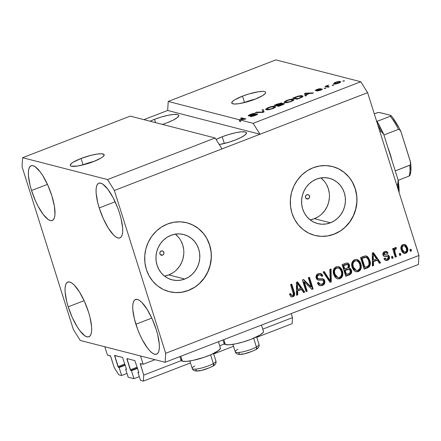 <?xml version="1.0" encoding="UTF-8"?>
<svg xmlns="http://www.w3.org/2000/svg" width="441" height="441" viewBox="0 0 441 441"><rect width="100%" height="100%" fill="white"/><g stroke="black" fill="none" stroke-linecap="round" stroke-linejoin="round"><path stroke-width="0.66" d="M107.45 355.077L104.831 346.769L140.525 355.964L143.143 364.266L140.199 363.687L143.733 375.104L143.364 381.118L140.475 380.374L137.956 372.397L138.717 372.54L138.672 371.972L134.863 360.611L126.986 358.583L126.953 359.183L130.304 369.817L137.157 367.166L130.304 369.817L130.646 370.468L131.435 370.716L133.948 378.692L139.29 376.631L133.948 378.692L128.166 377.204L125.652 369.227L126.413 369.371L126.363 368.803L122.559 357.442L114.566 355.562L117.995 366.647L124.853 364.001L117.995 366.647L118.342 367.298L119.131 367.546L121.644 375.523L118.75 374.778L114.191 367.502L110.515 356.047L107.45 355.077L104.831 346.769L140.525 355.964L143.143 364.266L155 359.691L143.143 364.266L140.266 363.538L143.733 375.104L181.229 360.622L143.733 375.104L143.364 381.118L190.451 362.932L143.364 381.118L140.475 380.374L137.956 372.397L138.711 372.105L137.956 372.397L138.683 372.568L138.672 371.972L134.863 360.611L126.942 358.583L130.756 370.545L131.435 370.716L137.537 368.362L131.435 370.716L133.948 378.692L128.166 377.204L125.652 369.227L126.402 368.941L125.652 369.227L126.374 369.404L126.363 368.803L122.559 357.442L114.632 355.413L118.453 367.375L119.131 367.546L125.227 365.192L119.131 367.546L121.644 375.523L126.986 373.461L121.644 375.523L118.75 374.778L114.191 367.502L110.735 356.537L110.283 355.804L107.45 355.077M125.106 364.806L118.453 367.375L125.106 364.806M115.592 355.65L114.643 356.014L115.592 355.65M137.41 367.976L130.756 370.545L137.41 367.976M127.901 358.82L126.953 359.183L127.901 358.82M292.157 323.65L256.767 337.321L292.157 323.65L292.521 317.641L262.759 329.135L292.521 317.641L291.247 313.595L292.521 317.641L292.157 323.65M233.51 346.301L213.709 353.947L233.51 346.301M224.282 343.997L219.701 345.766L224.282 343.997M141.225 363.775L140.277 364.139L141.225 363.775M308.171 198.891A2.222 2.073 -75.6 0 1 305.431 196.945A2.222 2.073 -75.6 0 1 306.859 194.74L308.452 194.806L309.494 196.052L309.378 197.744L308.171 198.891L306.578 198.825L305.938 198.318L308.171 198.891L305.938 198.318L305.536 197.579L305.652 195.887L306.859 194.74A2.222 2.073 -75.6 0 1 309.599 196.686A2.222 2.073 -75.6 0 1 308.171 198.891M162.542 255.135A2.222 2.073 -75.6 0 1 159.802 253.189A2.222 2.073 -75.6 0 1 161.235 250.984L162.823 251.05L163.865 252.296L163.749 253.988L162.542 255.135L160.954 255.069L160.309 254.562L162.542 255.135L160.309 254.562L159.907 253.823L160.028 252.131L161.235 250.984A2.222 2.073 -75.6 0 1 163.969 252.93A2.222 2.073 -75.6 0 1 162.542 255.135M164.487 276.088A23.39 21.841 104.4 0 0 168.782 274.919L184.779 279.043A23.39 21.841 -75.6 0 1 172.056 279.826A23.39 21.841 -75.6 0 1 155.954 258.536A23.39 21.841 -75.6 0 1 170.992 235.318L175.193 234.165L179.493 233.901L183.732 234.529L187.745 236.029L191.377 238.344L194.492 241.381L196.973 245.025L198.72 249.132L199.663 253.553L199.773 258.112L199.04 262.638L197.491 266.948L195.192 270.884L192.226 274.296L188.709 277.053L184.779 279.043L180.584 280.189L176.284 280.454L172.045 279.826L168.032 278.326L164.399 276.011L161.279 272.979L158.804 269.335L157.057 265.223L156.114 260.802L156.004 256.243L156.737 251.723L158.286 247.407L160.585 243.471L163.545 240.058L167.062 237.308L170.992 235.318A23.39 21.841 -75.6 0 1 183.721 234.529A23.39 21.841 -75.6 0 1 199.823 255.819A23.39 21.841 -75.6 0 1 184.779 279.043L168.782 274.919A23.39 21.841 104.4 0 0 183.517 256.21A23.39 21.841 104.4 0 0 175.286 234.149M310.117 219.844A23.39 21.841 104.4 0 0 314.405 218.681L330.408 222.799A23.39 21.841 -75.6 0 1 317.68 223.587A23.39 21.841 -75.6 0 1 301.578 202.292A23.39 21.841 -75.6 0 1 316.621 179.074L320.816 177.927L325.116 177.662L329.355 178.291L333.368 179.79L337.007 182.1L340.121 185.137L342.602 188.781L344.344 192.893L345.286 197.309L345.397 201.868L344.664 206.394L343.12 210.704L340.816 214.646L337.856 218.058L334.339 220.809L330.408 222.799L326.208 223.951L321.908 224.215L317.674 223.581L313.656 222.082L310.023 219.772L306.908 216.735L304.428 213.091L302.68 208.979L301.738 204.563L301.633 200.005L302.366 195.479L303.91 191.168L306.208 187.227L309.174 183.82L312.691 181.064L316.621 179.074A23.39 21.841 -75.6 0 1 329.344 178.285A23.39 21.841 -75.6 0 1 345.446 199.58A23.39 21.841 -75.6 0 1 330.408 222.799L314.405 218.681A23.39 21.841 104.4 0 0 329.146 199.966A23.39 21.841 104.4 0 0 320.91 177.91M314.714 235.373A35.545 33.196 104.4 0 0 333.991 234.16L334.113 234.193A35.545 33.196 -75.6 0 1 314.775 235.389A35.545 33.196 -75.6 0 1 290.299 203.031A35.545 33.196 -75.6 0 1 313.16 167.745L319.538 165.998L326.075 165.595L332.514 166.549L338.616 168.831L344.14 172.343L348.875 176.957L352.64 182.497L355.297 188.742L356.73 195.457L356.896 202.386L355.777 209.26L353.428 215.814L349.933 221.801L345.43 226.988L340.088 231.172L334.113 234.193L327.735 235.941L321.202 236.343L314.758 235.389L308.661 233.107L303.132 229.596L298.397 224.976L294.632 219.442L291.981 213.196L290.542 206.476L290.382 199.547L291.495 192.673L293.844 186.119L297.339 180.137L301.842 174.95L307.184 170.766L313.16 167.745A35.545 33.196 -75.6 0 1 332.497 166.544A35.545 33.196 -75.6 0 1 356.973 198.908A35.545 33.196 -75.6 0 1 334.113 234.193L333.991 234.16A35.545 33.196 104.4 0 0 356.852 198.908A35.545 33.196 104.4 0 0 332.437 166.533M169.085 291.617A35.545 33.196 104.4 0 0 188.362 290.404L188.489 290.437A35.545 33.196 -75.6 0 1 169.146 291.633A35.545 33.196 -75.6 0 1 144.676 259.275A35.545 33.196 -75.6 0 1 167.536 223.984L173.914 222.236L180.446 221.834L186.89 222.793L192.987 225.07L198.511 228.587L203.251 233.201L207.016 238.735L209.668 244.981L211.101 251.701L211.267 258.63L210.153 265.504L207.805 272.058L204.31 278.045L199.806 283.227L194.459 287.411L188.489 290.437L182.111 292.185L175.573 292.587L169.135 291.628L163.032 289.351L157.509 285.834L152.773 281.22L149.003 275.686L146.351 269.434L144.918 262.72L144.753 255.791L145.866 248.917L148.215 242.363L151.71 236.376L156.219 231.194L161.56 227.01L167.536 223.984A35.545 33.196 -75.6 0 1 186.874 222.788A35.545 33.196 -75.6 0 1 211.344 255.146A35.545 33.196 -75.6 0 1 188.489 290.437L188.362 290.404A35.545 33.196 104.4 0 0 211.222 255.146A35.545 33.196 104.4 0 0 186.813 222.771M83.057 164.796A17.772 3.528 -17.5 0 0 82.346 165.077L83.057 164.796L81.067 158.484L83.057 164.796A17.772 3.528 -17.5 0 1 94.087 161.373L83.057 164.796M93.376 161.654A17.772 3.528 162.5 0 1 70.268 165.414A17.772 3.528 162.5 0 1 81.067 158.484L90.896 155.359L96.965 154.107L101.546 153.766L103.944 154.383L104.197 155.028L102.764 156.869L101.132 157.994L93.376 161.654L86.849 163.876L77.478 166.031L71.392 166.185L70.494 165.755L70.24 165.11L71.674 163.275L73.311 162.15L81.067 158.484A17.772 3.528 162.5 0 1 104.17 154.725A17.772 3.528 162.5 0 1 93.376 161.654M244.512 102.444A17.772 3.528 -17.5 0 0 243.801 102.725L244.512 102.444L242.522 96.132L244.512 102.444A17.772 3.528 -17.5 0 1 255.543 99.021L244.512 102.444M254.832 99.302A17.772 3.528 162.5 0 1 231.723 103.062A17.772 3.528 162.5 0 1 242.522 96.132L249.049 93.911L258.42 91.75L263.001 91.408L264.506 91.601L265.399 92.031L265.653 92.676L265.256 93.514L262.588 95.636L254.832 99.302L248.305 101.518L238.934 103.679L234.353 104.021L231.949 103.403L231.696 102.759L233.129 100.917L234.766 99.793L242.522 96.132A17.772 3.528 162.5 0 1 265.625 92.373A17.772 3.528 162.5 0 1 254.832 99.302M154.526 119.313L155.579 122.653L154.526 119.313L161.378 116.981L168.17 115.261L173.87 114.406L177.607 114.555L178.55 115.007L178.814 115.68L177.31 117.615L173.319 120.057L167.448 122.642A18.66 3.704 162.5 0 1 162.409 124.412L167.448 122.642A18.66 3.704 162.5 0 0 178.787 115.366L178.787 115.366A18.66 3.704 162.5 0 0 154.526 119.313A18.66 3.704 162.5 0 0 150.034 121.225L154.526 119.313M222.22 136.743L224.342 143.474L222.22 136.743L229.072 134.411L235.863 132.691L241.563 131.837L245.301 131.986L246.243 132.432L246.508 133.11L245.003 135.045L241.006 137.487L235.141 140.067A18.66 3.704 162.5 0 1 219.254 144.538L228.289 142.399L235.141 140.067A18.66 3.704 162.5 0 0 246.475 132.796A18.66 3.704 162.5 0 0 222.22 136.743A18.66 3.704 162.5 0 0 216.079 139.466L222.22 136.743M31.537 190.523A29.327 8.721 68.9 0 1 31.124 165.783A29.327 8.721 68.9 0 1 51.845 195.754L47.766 185.066L42.76 175.606L40.148 171.803L35.197 166.764L33.047 165.728L31.234 165.744L29.823 166.814L28.863 168.897L28.4 171.907L28.445 175.739L30.049 185.226L31.537 190.523L35.616 201.212L38.047 206.195L43.235 214.48L48.185 219.513L50.335 220.55L52.148 220.533L53.559 219.464L54.519 217.38L54.982 214.37L54.381 206.046L51.845 195.754A29.327 8.721 68.9 0 1 52.253 220.494A29.327 8.721 68.9 0 1 31.537 190.523L47.452 184.377L31.537 190.523M99.225 207.954A29.327 8.721 68.9 0 1 98.817 183.213A29.327 8.721 68.9 0 1 119.533 213.185L117.653 207.783L113.023 197.513L107.836 189.228L102.885 184.195L100.741 183.158L98.922 183.175L97.511 184.244L96.551 186.323L96.088 189.338L96.138 193.164L97.737 202.656L99.225 207.954L103.31 218.642L108.315 228.102L113.48 234.893L115.878 236.944L118.023 237.98L119.836 237.964L121.253 236.894L122.207 234.81L122.67 231.801L122.626 227.969L121.027 218.482L119.533 213.185A29.327 8.721 68.9 0 1 119.946 237.925A29.327 8.721 68.9 0 1 99.225 207.954L115.14 201.807L99.225 207.954M135.894 324.24A29.327 8.721 68.9 0 1 135.481 299.5A29.327 8.721 68.9 0 1 156.202 329.471L152.117 318.782L147.112 309.323L141.947 302.532L139.549 300.481L137.405 299.445L135.591 299.461L134.174 300.53L133.221 302.614L132.758 305.624L132.802 309.455L134.4 318.942L137.774 329.642L139.973 334.928L142.404 339.912L147.592 348.197L150.144 351.179L152.542 353.23L154.686 354.266L156.505 354.25L157.917 353.18L158.876 351.102L159.339 348.087L159.289 344.261L157.691 334.769L156.202 329.471A29.327 8.721 68.9 0 1 156.61 354.211A29.327 8.721 68.9 0 1 135.894 324.24L151.809 318.093L135.894 324.24M68.201 306.815A29.327 8.721 68.9 0 1 67.793 282.069A29.327 8.721 68.9 0 1 88.509 312.041L84.429 301.352L79.424 291.892L74.259 285.101L71.861 283.05L69.711 282.014L67.897 282.031L66.486 283.1L65.527 285.184L65.064 288.193L65.114 292.025L66.712 301.517L68.201 306.815L72.28 317.503L77.285 326.963L79.898 330.767L84.854 335.799L86.998 336.836L88.812 336.819L90.229 335.75L91.182 333.672L91.645 330.656L91.601 326.831L90.003 317.338L88.509 312.041A29.327 8.721 68.9 0 1 88.922 336.781A29.327 8.721 68.9 0 1 68.201 306.815L84.115 300.668L68.201 306.815M179.889 356.604L181.058 360.319A20.617 4.09 -17.5 0 0 182.359 361.212L180.793 356.251L182.359 361.212L186.488 361.377L192.783 360.435L204.139 357.309L211.305 354.542L218.753 350.408L220.417 348.274L220.12 347.525M224.541 342.37L224.078 343.341L224.375 344.09L225.412 344.586L223.852 339.625L225.412 344.586A20.617 4.09 -17.5 0 0 248.007 340.397A20.617 4.09 -17.5 0 0 263.437 331.296L261.48 325.089M215.158 137.994L130.238 116.126L22.601 157.696L107.521 179.564L215.158 137.994L107.521 179.564L114.357 190.479L221.994 148.909L215.158 137.994L130.238 116.126L22.601 157.696L107.521 179.564L114.357 190.479L165.689 353.285L418.95 255.471L367.618 92.671L114.357 190.479L165.689 353.285L165.138 362.298L80.218 340.435L73.382 329.515L22.05 166.715L22.601 157.696L22.05 166.715L73.382 329.515L80.218 340.435L165.138 362.298L418.399 264.49L165.138 362.298L165.689 353.285L418.95 255.471L418.399 264.49L418.95 255.471L367.618 92.671L360.782 81.75L275.862 59.882L168.225 101.452L239.187 119.726L243.928 119.186L240.494 118.304L241.646 117.857L245.957 118.965L240.119 119.969L253.145 123.32L360.782 81.75L253.145 123.32L259.981 134.24L367.618 92.671L360.782 81.75L275.862 59.882L168.225 101.452L239.187 119.726L239.711 121.385L240.538 121.292L239.711 121.385L240.643 121.628L240.119 119.969L245.957 118.965L241.646 117.857L240.494 118.304L243.928 119.186L239.187 119.726L239.711 121.385L240.643 121.628L240.119 119.969L253.145 123.32L259.981 134.24L167.674 110.471L168.225 101.452L167.674 110.471L143.915 119.649L167.674 110.471L259.981 134.24L221.994 148.909L215.158 137.994M249.689 115.481L249.815 115.873L249.689 115.481C249.374 115.305 249.849 114.974 251.105 114.495L255.256 113.398C254.275 113.249 252.71 113.574 250.565 114.379L250.653 114.677L250.565 114.379C248.614 115.151 247.936 115.663 248.526 115.922L256.282 114.219C256.618 114.406 256.116 114.759 254.782 115.272L254.87 115.559L254.782 115.272L251.122 116.038L251.271 116.512L251.122 116.038L250.025 116.496C251.078 116.678 252.798 116.325 255.185 115.437C257.285 114.616 258.029 114.059 257.417 113.767L257.671 113.999L257.335 114.401L255.835 115.178L250.835 116.545L250.025 116.496L251.122 116.038L253.696 115.647L256.43 114.362L255.234 114.307L248.652 115.95L248.3 115.63L248.939 115.118L251.954 113.894L255.256 113.398L250.725 114.643L249.628 115.233L249.997 115.514L257.417 113.767L249.551 115.393L249.711 115.889M263.277 109.506L264.093 111.964L262.908 112.422L255.284 112.593L256.469 112.135L262.935 112.086L262.081 109.969L263.277 109.506L262.081 109.969L262.935 112.086L256.469 112.135L255.284 112.593L262.908 112.422L264.093 111.964L263.277 109.506M275.449 107.191L275.03 106.353C273.861 106 271.662 106.375 268.437 107.477L268.53 107.769L268.437 107.477L265.642 109.357L266.309 109.759L268.905 109.704L272.847 108.618L268.062 109.815L266.309 109.759L265.631 109.263L267.935 107.676L271.733 106.501L274.826 106.309L275.597 106.656L275.449 107.191L272.847 108.618L275.449 107.191L275.631 106.733M293.871 100.074L293.452 99.242C292.284 98.889 290.084 99.258 286.854 100.361L286.948 100.658L286.854 100.361L284.065 102.246L284.726 102.643L287.323 102.593L291.269 101.502L286.479 102.703L284.726 102.643L284.048 102.152L286.352 100.565L290.156 99.385L293.243 99.197L294.015 99.545L293.871 100.074L291.269 101.502L293.871 100.074L294.048 99.616M306.12 94.903L306.44 95.609L305.244 96.072L304.472 93.597L305.596 93.161L313.446 92.902L312.25 93.365L309.99 93.409L306.12 94.903L309.99 93.409L312.25 93.365L313.446 92.902L305.596 93.161L304.472 93.597L305.244 96.072L306.44 95.609L306.12 94.903M343.908 80.742L344.526 80.901L342.762 81.183L343.908 80.742L342.762 81.183L344.526 80.901L343.908 80.742L344.024 81.094L343.908 80.742M340.193 81.541L340.728 81.883L340.446 82.307L337.999 83.437L335.21 84.027L333.605 83.746L334.245 82.902L336.257 82.059L340.193 81.541C339.388 81.276 337.828 81.535 335.507 82.329L333.539 83.647L334.041 83.939C334.835 84.225 336.406 83.966 338.754 83.162L340.722 81.85L340.193 81.541L340.435 82.313L340.193 81.541M333.264 84.854L333.876 85.014L332.729 85.455L332.112 85.295L333.264 84.854L332.112 85.295L332.729 85.455L333.876 85.014L333.264 84.854L333.374 85.207L333.264 84.854M327.646 86.37L329.273 86.789L328.121 87.235L324.989 86.43L328.699 85.069L327.211 86.039L327.646 86.37L327.205 86.111L327.514 87.075L327.216 86.127L328.699 85.069L324.989 86.43L328.121 87.235L329.273 86.789L327.646 86.37L327.906 87.18L327.646 86.37M325.348 87.908L325.965 88.068L324.196 88.354L325.348 87.908L324.196 88.354L324.813 88.514L325.965 88.068L325.348 87.908L325.458 88.261L325.348 87.908M316.555 90.184L316.671 90.554L316.555 90.184L317.614 89.529L320.646 88.647L317.129 89.429C315.585 90.03 315.034 90.433 315.464 90.642L320.508 89.429L321.059 89.396L320.127 90.355L316.666 91.044L320.42 90.245C322.084 89.589 322.658 89.148 322.128 88.933L322.112 89.424L320.679 90.14L316.969 91.061L321.048 89.617L320.601 89.407L315.464 90.642L315.839 90.003L318.661 88.911L320.646 88.647L316.616 90.196L322.128 88.933L316.489 90.14L316.621 90.565M302.344 95.791L303.033 96.215L302.438 96.998L297.041 99.236L292.73 98.128L298.529 96.028L302.344 95.791C301.611 95.482 300.062 95.642 297.697 96.265L292.73 98.128L297.041 99.236L300.304 97.979L303.028 96.199L302.344 95.791L302.675 96.833L302.344 95.791M284.12 103.415L284.384 103.789L283.822 104.247L278.618 106.353L274.313 105.245L281.209 102.99L282.064 103.117L281.54 103.729L284.12 103.415L281.54 103.729L281.871 103.023L277.747 103.916L274.313 105.245L278.618 106.353L282.031 105.035C284.169 104.208 284.864 103.668 284.12 103.415L284.28 103.922L284.12 103.415L284.428 103.613M304.284 281.915L307.201 291.176L306.054 291.617L302.388 279.991L303.612 279.517L311.208 286.981L308.287 277.714L309.439 277.268L313.104 288.894L311.87 289.373L304.284 281.915L311.87 289.373L313.104 288.894L309.439 277.268L308.287 277.714L311.208 286.981L303.612 279.517L302.388 279.991L306.054 291.617L307.201 291.176L305.938 291.264L307.201 291.176L304.284 281.915L303.667 281.76L304.284 281.915M322.459 278.69L324.129 280.614L324.747 280.768L324.791 282.973L324.113 284.291L322.977 285.206L320.172 285.768L318.645 285.024L317.382 283.006L318.485 282.411L319.863 284.092L321.732 284.197L323.407 283.028L323.606 281.248L322.63 280.145L318.303 280.112L316.737 279.197L315.96 277.064L316.71 274.798L319.041 273.442L321.583 273.933L322.862 275.812L321.754 276.408L320.613 274.969L318.826 274.997L317.492 275.994L317.426 277.973L318.529 278.844L323.021 278.828L324.107 279.572L324.747 280.768L322.768 278.751L318.044 278.701L317.311 277.665C317.062 276.347 317.57 275.46 318.826 274.997L320.271 274.842L321.754 276.408L322.862 275.812L320.59 273.448L318.358 273.652C316.406 274.495 315.673 275.967 316.147 278.078L318.093 280.063L322.443 280.09L323.606 281.248C323.865 282.653 323.33 283.607 321.996 284.109L320.282 284.241L318.485 282.411L317.382 283.006L319.957 285.718L322.327 285.503L319.653 285.625M331.064 268.916L331.246 281.893L330.055 282.35L323.071 272.003L324.256 271.546L330.16 280.785L329.868 269.374L331.064 268.916L329.868 269.374L330.16 280.785L324.256 271.546L323.071 272.003L330.055 282.35L331.246 281.893L329.84 282.036L331.246 281.893L331.064 268.916M339.989 278.684L337.982 278.933L336.571 278.403L335 276.998L333.765 274.567L333.264 271.209L334.008 268.663L335.733 266.976L338.324 266.529L340.226 267.4L341.885 269.506L342.883 272.731L342.69 275.647L341.687 277.516L339.989 278.684L342.69 275.647L342.497 271.033L338.66 266.601L336.235 266.75C333.363 268.552 332.542 271.16 333.765 274.567L336.147 278.122L337.646 278.861L339.989 278.684M358.406 271.568L356.405 271.816L354.988 271.292L353.417 269.881L352.188 267.45L351.686 264.098L352.425 261.546L354.151 259.865L356.741 259.413L358.643 260.284L360.303 262.389L361.306 265.62L361.107 268.53L360.11 270.405L358.406 271.568L361.107 268.53L360.92 263.922L357.078 259.484L354.652 259.633C351.786 261.441 350.964 264.043 352.188 267.45L354.564 271.006L356.069 271.75L358.406 271.568M400.356 253.332L400.88 254.997L399.733 255.438L399.21 253.779L400.356 253.332L399.21 253.779L399.733 255.438L400.88 254.997L399.618 255.085L400.88 254.997L400.356 253.332M404.38 244.347L406.822 247.467L407.434 247.621L407.837 249.628L407.049 252.357L404.998 253.476L403.509 253.206L401.889 251.574L400.93 248.526L401.271 246.128L402.627 244.689L404.485 244.364L406.128 245.246L407.434 247.621L404.695 244.408L402.986 244.523C400.941 245.813 400.367 247.671 401.277 250.102L404.044 253.404L405.748 253.283L403.741 253.305M292.951 296.848L290.961 296.699L289.417 294.147L290.52 293.552L291.33 295.161L292.19 295.553L292.929 295.266L293.436 294.362L290.586 284.55L291.738 284.103L294.638 293.921L294.445 295.464L292.951 296.848C294.715 295.724 295.139 294.108 294.224 291.997L291.738 284.103L290.586 284.55L293.441 294.147L292.57 295.47L291.92 295.525L290.52 293.552L289.417 294.147L290.961 296.699L292.951 296.848M373.461 261.689L373.588 265.537L372.391 266L372.265 253.002L373.384 252.572L380.594 262.83L379.398 263.294L377.331 260.196L373.461 261.689L377.331 260.196L379.398 263.294L380.594 262.83L373.384 252.572L372.265 253.002L372.391 266L373.588 265.537L372.386 265.603L373.588 265.537L373.461 261.689L372.843 261.53L373.461 261.689M387.689 254.876L388.808 256.375L389.42 256.53L389.557 257.991L388.968 259.336L387.821 260.201L386.476 260.548L384.552 259.617L383.957 258.652L385.059 258.057L385.936 259.088L386.928 259.17L388.008 258.602L388.4 257.478L387.832 256.519L384.447 256.436L383.179 255.482L382.92 253.371L384.276 251.783L386.763 251.475L388.135 252.974L387.033 253.569L386.283 252.715L384.927 252.869L384.028 253.812L384.271 254.716L388.13 254.964L389.42 256.53L388.003 254.92L384.64 254.915L384.05 254.352L385.169 252.765L386.123 252.66L387.033 253.569L388.135 252.974L386.553 251.409L384.75 251.568C383.207 252.191 382.606 253.321 382.953 254.97L384.42 256.43L387.832 256.519L388.334 257.186L387.259 259.071L386.178 259.176L385.059 258.057L383.957 258.652L385.842 260.482L387.556 260.311L385.528 260.377M392.589 256.337L393.113 257.996L391.961 258.443L391.437 256.778L392.589 256.337L391.437 256.778L391.961 258.443L393.113 257.996L391.851 258.09L393.113 257.996L392.589 256.337M396.294 247.616L395.07 247.583L394.182 249.612L393.565 249.452L393.251 248.454L393.565 249.452L394.182 249.612L393.752 248.261L392.606 248.707L395.268 257.164L396.42 256.717L395.037 252.335L394.298 251.734L394.083 250.367L394.701 250.527L394.083 250.13L394.645 249.06L396.244 248.994L395.632 248.834L395.682 247.489L395.632 248.834L394.8 248.983L394.083 250.367L394.425 252.175L395.037 252.335L396.42 256.717L395.268 257.164L392.606 248.707L393.752 248.261L394.182 249.612L394.816 247.721L396.294 247.616L396.244 248.994L395.274 249.215L394.734 250.025L395.037 252.335L394.701 250.527L395.417 249.143L396.244 248.994L396.062 247.55M411.006 249.22L411.53 250.885L410.378 251.326L409.854 249.667L411.006 249.22L409.854 249.667L410.378 251.326L411.53 250.885L410.268 250.973L411.53 250.885L411.006 249.22M369.817 260.399L370.335 263.663L369.575 266.397L367.948 267.693L364.189 269.164L360.523 257.538L365.473 255.868L367.044 256.282L368.29 257.373L369.817 260.399L366.25 255.951L363.643 256.331L360.523 257.538L364.189 269.164L367.452 267.908L366.84 267.748L364.079 268.812L366.84 267.748L367.452 267.908C370.313 266.265 371.102 263.768 369.817 260.399L369.2 260.24L369.817 260.399M351.455 270.256L351.609 272.455L350.992 273.8L349.834 274.671L345.766 276.281L342.1 264.65L346.736 263.012L347.932 263.205L348.903 263.961L349.652 265.818L349.029 267.99L350.578 268.701L351.455 270.256L349.029 267.99L349.498 265.074L347.547 263.068L345.54 263.327L342.1 264.65L345.766 276.281L349.178 274.964L348.566 274.804L345.656 275.928L348.566 274.804L349.178 274.964C351.317 274.115 352.072 272.549 351.455 270.256L350.838 270.096L351.455 270.256M297.625 290.977L297.752 294.825L296.556 295.288L296.429 282.29L297.548 281.86L304.759 292.118L303.562 292.581L301.495 289.483L297.625 290.977L301.495 289.483L303.562 292.581L304.759 292.118L297.548 281.86L296.429 282.29L296.556 295.288L297.752 294.825L296.55 294.891L297.752 294.825L297.625 290.977L297.008 290.817L297.625 290.977M222.942 339.978L224.116 343.693A20.617 4.09 -17.5 0 0 225.412 344.586L229.541 344.746L235.841 343.809L243.344 341.907L250.912 339.333L259.914 335.083L263.007 332.619L263.47 331.643L263.178 330.899M181.488 358.996L181.025 359.972L181.317 360.716L182.359 361.212A20.617 4.09 -17.5 0 0 204.955 357.028A20.617 4.09 -17.5 0 0 220.384 347.921L218.427 341.72M290.057 293.8L291.308 295.365L291.92 295.525M293.827 295.31L293.805 292.515L291.231 284.296L293.612 291.837L294.224 291.997L293.612 291.837C294.527 293.949 294.097 295.569 292.333 296.688L291.264 296.876M290.801 296.782L292.085 296.776L293.458 295.911M291.38 295.382L290.046 293.772M372.987 252.726L379.977 262.671L380.594 262.83L379.188 262.979L379.977 262.671L372.987 252.726M376.719 260.036L377.331 260.196L376.719 260.036L372.843 261.53L372.97 265.377L372.843 261.53L376.719 260.036M372.772 256.238L372.794 260.025L372.772 256.238L373.384 256.397L372.772 256.238M373.411 260.184L373.207 253.999L372.59 253.84L373.207 253.999L376.526 258.983L373.411 260.184L372.794 260.025L373.411 260.184L376.526 258.983L373.207 253.999L373.411 260.184M384.646 258.277L386.178 259.176M385.462 256.342L387.832 256.519M386.294 256.293L385.048 256.353M386.233 251.348L387.523 252.814L388.135 252.974L386.823 253.189L387.523 252.814L386.151 251.315M386.123 252.66L384.558 252.605L385.169 252.765L384.558 252.605L383.438 254.192L384.64 254.915L383.659 254.562L383.416 253.652L384.315 252.71L385.666 252.561M387.556 260.311C389.227 259.595 389.85 258.332 389.42 256.53L388.808 256.375C389.232 258.172 388.609 259.435 386.944 260.151L387.556 260.311M385.307 260.344L386.68 260.245L387.942 259.589M388.35 259.181L388.67 258.685M388.879 258.128L388.714 256.122L387.518 254.804M388.609 255.874L388.334 255.422M383.664 253.173L384.078 252.831M387.275 252.346L386.978 251.91M383.83 256.276L384.133 256.331M386.603 256.287L387.143 256.331M385.974 259.06L385.318 258.928M384.85 258.553L384.607 258.211M392.082 256.53L392.496 257.836L392.082 256.53M396.42 256.717L395.158 256.811L396.42 256.717M394.425 252.175L395.803 256.557L394.425 252.175M394.127 250.83L394.083 250.367M410.505 249.419L410.913 250.725L410.505 249.419M405.748 253.283C407.82 251.971 408.383 250.086 407.434 247.621L406.822 247.467C407.765 249.926 407.203 251.817 405.136 253.128L405.748 253.283M403.62 253.288L405.5 252.963L406.878 251.48M407.137 250.709L407.181 249.06L406.547 246.712M405.781 245.383L404.237 244.292M403.736 251.96L402.214 250.521L401.531 247.318L402.264 245.858L403.769 245.532M404.336 245.676L406.31 248.151L404.866 245.907L402.727 245.587L403.339 245.747L402.517 246.431L402.142 247.473L402.424 249.65C401.762 248.029 402.065 246.723 403.339 245.747L402.727 245.587C401.448 246.569 401.145 247.87 401.812 249.49L402.424 249.65L401.812 249.49L403.791 251.976L404.408 252.136L402.424 249.65L403.449 251.574L404.353 252.12L405.4 252.065L404.408 252.136M406.31 248.151C406.971 249.777 406.668 251.078 405.4 252.065L406.222 251.376L406.591 250.328L406.31 248.151M399.855 253.531L400.268 254.837L399.855 253.531M365.947 255.89L369.2 260.24C370.484 263.608 369.696 266.11 366.84 267.748L368.941 266.265L369.723 263.503L368.919 259.429L367.088 256.601M367.099 256.612L366.421 256.116M365.688 257.329L362.1 258.454L364.911 267.362L367.728 266.204L368.753 265.234L369.106 263.068L368.461 260.24L367.441 258.36L366.03 257.384L365.071 257.169L365.71 257.329L363.428 257.544L364.046 257.704L363.428 257.544L361.488 258.294L362.1 258.454L365.688 257.329C367.27 257.847 368.263 259.01 368.659 260.829L369.117 263.839C368.985 265.273 368.241 266.193 366.884 266.601L364.911 267.362L364.294 267.207L364.911 267.362L362.1 258.454L361.488 258.294L364.294 267.207L361.488 258.294L364.238 257.274L365.644 257.301M356.763 259.418L360.303 263.762L360.92 263.922L360.303 263.762L360.49 268.376L361.107 268.53L360.49 268.376L357.794 271.408L355.76 271.656M356.791 271.673L359.492 270.245L360.727 267.207M360.76 266.342L360.126 263.238L358.687 260.752M354.399 269.567L353.373 268.36L352.602 266.452L352.475 262.99L354.09 261.006L355.38 260.637L356.725 260.896M356.196 270.261L355.005 269.942M352.602 266.452L352.497 266.028M356.857 260.89L358.445 261.888L356.907 260.901L354.476 260.835L355.088 260.989L353.462 262.345L352.899 264.275L353.34 267.026C352.32 264.413 352.899 262.401 355.088 260.989L354.476 260.835C352.287 262.241 351.703 264.253 352.728 266.866L353.34 267.026L352.728 266.866L355.6 270.168L356.218 270.327L353.34 267.026L355.016 269.727L356.422 270.372L357.971 270.212L356.218 270.327M358.445 261.888L359.757 264.33C360.705 266.882 360.11 268.845 357.971 270.212L359.31 269.236L360.132 267.213L359.757 264.33L358.445 261.888M347.238 263.012L348.886 264.914L349.498 265.074L348.886 264.914L348.418 267.83L349.029 267.99L348.418 267.83L349.013 266.43L348.633 264.319M349.504 268.056L349.029 267.99M349.195 268.007L350.838 270.096C351.46 272.389 350.7 273.96 348.566 274.804L350.121 273.911L350.771 273.001M350.992 272.306L351.069 271.551M351.014 270.818L349.967 268.541L348.848 267.891M348.285 263.806L347.034 262.941M349.024 269.302L346.714 269.423L347.326 269.578L346.714 269.423L344.592 270.239L345.204 270.399L349.024 269.302L350.308 270.708L349.845 273.018L346.494 274.478L345.876 274.319L346.494 274.478L345.204 270.399L344.592 270.239L345.876 274.319L344.592 270.239L347.833 269.109M348.511 269.175L348.919 269.39M347.326 264.49L344.95 264.683L345.568 264.837L344.95 264.683L343.065 265.41L343.682 265.565L347.326 264.49L348.407 265.708L347.905 267.709L344.779 269.038L344.162 268.883L344.779 269.038L343.682 265.565L343.065 265.41L344.162 268.883L343.065 265.41L346.648 264.313M345.568 264.837L343.682 265.565L344.779 269.038L347.651 267.88L348.495 266.799L348.329 265.499L347.662 264.633L345.568 264.837M338.341 266.529L341.885 270.873L342.497 271.033L341.885 270.873L342.073 275.487L342.69 275.647L342.073 275.487L339.372 278.525L337.337 278.767M338.368 278.784L341.075 277.356L342.304 274.319M342.343 273.459L341.709 270.355L340.265 267.869M335.981 276.678L334.311 273.982L333.942 270.531L334.675 268.938L335.667 268.122L336.963 267.748L338.308 268.012M337.778 277.372L336.588 277.058M334.184 273.563L334.074 273.144M338.434 268.001L340.028 268.999L338.49 268.018L336.67 268.106L338.434 268.001L336.053 267.946L336.67 268.106L335.039 269.457L334.476 271.391L334.923 274.142C333.898 271.524 334.482 269.512 336.67 268.106L336.053 267.946C333.865 269.357 333.286 271.364 334.311 273.982L334.923 274.142L334.311 273.982L337.183 277.279L337.8 277.439L334.923 274.142L336.593 276.838L338.004 277.488L339.548 277.328L337.8 277.439M340.028 268.999L341.34 271.441C342.282 273.993 341.687 275.956 339.548 277.328L340.893 276.353L341.742 273.833L341.224 271.11L340.028 268.999M323.848 271.7L328.517 278.966L329.135 279.125L328.517 278.966L329.543 280.625L330.16 280.785L329.543 280.625L323.848 271.7M330.458 269.148L330.629 281.733L330.458 269.148M318.049 282.648L320.282 284.241M322.443 280.09L317.807 279.969M321.004 273.8L320.271 273.387L322.244 275.653L322.862 275.812L321.577 276.011L322.244 275.653L321.958 274.98M320.271 274.842L318.209 274.837C316.952 275.3 316.445 276.187 316.693 277.505L317.311 277.665L316.693 277.505L317.426 278.547L318.044 278.701L316.809 277.813M317.663 278.64L318.038 278.701M322.327 285.503C324.427 284.621 325.232 283.045 324.747 280.768L324.129 280.614C324.615 282.885 323.81 284.462 321.71 285.344L322.327 285.503M320.177 285.663L322.674 284.858L324.179 282.808M324.289 281.336L323.755 279.776L322.404 278.668M316.693 277.505L316.693 276.226L317.47 275.223L319.631 274.677M317.691 279.952L321.528 279.881M319.764 284.103L318.788 283.64L317.983 282.51M303.287 279.644L310.591 286.821L311.208 286.981L310.591 286.821L303.287 279.644M308.932 277.461L312.487 288.739L313.104 288.894L311.583 289.087L312.487 288.739L308.932 277.461M303.667 281.76L306.589 291.016L303.667 281.76M297.151 282.014L304.141 291.959L304.759 292.118L303.353 292.267L304.141 291.959L297.151 282.014M300.883 289.324L301.495 289.483L300.883 289.324L297.008 290.817L297.14 294.665L297.008 290.817L300.883 289.324M296.936 285.525L296.958 289.313L296.936 285.525L297.548 285.685L296.936 285.525M297.576 289.472L297.372 283.287L296.754 283.128L297.372 283.287L300.69 288.271L297.576 289.472L296.958 289.313L297.576 289.472L300.69 288.271L297.372 283.287L297.576 289.472M347.326 269.578L345.204 270.399L346.494 274.478L349.597 273.2L350.43 271.937L350.226 270.482L349.537 269.55L348.677 269.258L347.326 269.578M339.074 81.993L339.471 82.23L338.302 81.916L335.926 82.456L334.796 83.162L335.188 83.498C334.432 83.388 334.675 83.04 335.926 82.456L339.074 81.993C339.829 82.103 339.587 82.45 338.335 83.035L335.188 83.498L335.353 84.016L334.791 83.261L335.033 84.038M335.188 83.498L338.418 83.288L339.465 82.213L339.647 82.781M326.395 86.789L326.142 85.984L326.395 86.789M326.897 86.921L326.638 86.111L326.897 86.921M327.553 85.78L327.442 85.444L327.553 85.78M327.216 86.127L327.514 87.075M321.059 89.396L321.285 89.881M317.272 90.405L317.178 90.113L317.272 90.405M318.744 89.964L318.65 89.655L318.744 89.964M305.249 96.066L304.472 93.597L304.996 95.256L305.927 94.898L304.996 95.256L305.249 96.066M306.263 95.449L305.486 93.492L305.993 94.628L309.108 93.426L309.202 93.713L306.997 93.475L309.108 93.426L305.993 94.628L306.319 95.653L305.486 93.492L306.997 93.475L305.701 93.498L305.596 93.161L306.308 95.565M295.944 97.213L295.856 96.921L295.944 97.213M297.785 96.54L297.697 96.265L297.785 96.54M299.643 97.88L299.93 97.841M297.686 98.663L294.384 97.814L294.643 98.619L294.384 97.814L296.33 97.064L297.984 96.48L301.186 96.232L301.98 97.252L301.798 96.673L299.665 97.902L299.753 98.189L299.665 97.902L297.686 98.663L297.78 98.955L297.686 98.663L301.231 97.218L301.754 96.524L299.119 96.221L294.384 97.814L297.686 98.663M301.991 97.246L301.798 96.673M290.613 101.38L291.005 101.314M285.884 102.202L285.305 101.86L287.367 100.487L290.834 99.616L292.807 99.997L290.757 101.375L290.845 101.662L290.757 101.375C288.364 102.196 286.738 102.466 285.884 102.202L286.049 102.731L285.884 102.202L289.583 101.777L292.074 100.774L292.813 100.019L291.066 99.6L288.282 100.168L285.581 101.397L285.399 101.998L285.884 102.202M277.841 104.203L277.747 103.916L277.841 104.203M281.992 103.398L281.871 103.023L281.992 103.398M280.79 103.486L275.967 104.93L277.257 105.261L279.285 104.473L279.379 104.765L279.285 104.473L280.377 104.026L280.482 104.346L280.934 103.552L277.257 105.261L277.51 106.066L277.257 105.261L275.967 104.93L276.22 105.735L275.967 104.93L277.852 104.203L280.79 103.486L281.126 104.12M282.973 103.861L277.758 105.388L279.269 105.779L281.551 104.897L281.645 105.184L281.551 104.897L282.615 104.451L282.714 104.765L283.172 103.993L279.269 105.779L279.357 106.066L277.758 105.388L278.012 106.193L277.758 105.388L279.881 104.567L282.973 103.861L283.326 104.495M272.196 108.492L272.588 108.431M267.466 109.313L266.882 108.977L268.949 107.604L272.411 106.733L274.39 107.113L272.334 108.492L272.428 108.778L272.334 108.492C269.942 109.307 268.321 109.583 267.466 109.313L267.632 109.848L267.466 109.313L271.165 108.894L273.652 107.885L274.396 107.135L272.869 106.705L269.864 107.284L267.163 108.514L266.981 109.109L267.466 109.313M256.607 112.56L256.469 112.135L256.607 112.56M261.926 112.444L261.811 112.08L261.926 112.444M263.029 112.372L262.935 112.086L263.029 112.372M262.693 111.595L263.801 111.165L264.071 111.97L263.801 111.165L262.693 111.595M256.282 114.219L256.596 114.836M244.033 119.522L243.928 119.186L244.033 119.522M241.9 118.668L241.646 117.857L241.9 118.668M181.984 292.151L188.362 290.404L194.338 287.378M199.679 283.194L204.189 278.012L207.678 272.025L210.032 265.471L211.145 258.597M210.98 251.668L209.547 244.953L206.895 238.702M203.125 233.168L198.389 228.554L192.866 225.037M327.613 235.907L333.991 234.16L339.967 231.139M345.309 226.955L349.812 221.768L353.307 215.787L355.655 209.227L356.769 202.353M356.609 195.429L355.17 188.709L352.519 182.464M348.754 176.924L344.019 172.31L338.49 168.798M310.21 219.827L314.405 218.681L318.341 216.691M321.853 213.935L324.819 210.522L327.117 206.586L328.666 202.276L329.399 197.75M329.289 193.191L328.347 188.77L326.599 184.663M324.124 181.019L321.004 177.982M164.587 276.072L168.782 274.919L172.712 272.929M176.229 270.179L179.195 266.766L181.494 262.83L183.037 258.514L183.77 253.994M183.665 249.435L182.717 245.014L180.975 240.902M178.495 237.258L175.38 234.221M215.721 360.721A12.442 2.47 162.5 0 1 213.345 363.577L210.594 354.851L213.345 363.577A12.442 2.47 -17.5 0 0 215.936 361.014C216.459 363.18 215.362 364.944 212.639 366.311C206.134 369.415 194.051 373.957 192.21 368.494A12.442 2.47 -17.5 0 0 200.479 368.301A12.442 2.47 -17.5 0 0 213.345 363.577A2.844 2.062 60.2 0 1 212.667 366.295A2.844 2.062 -119.8 0 0 213.345 363.577A12.442 2.47 162.5 0 1 201.272 368.108A12.442 2.47 162.5 0 1 192.425 368.781A12.442 2.47 162.5 0 1 194.801 365.931M196.107 369.508L195.793 370.379L196.868 370.798M197.888 370.815L200.677 370.457M202.342 370.098L209.321 367.827M210.804 367.16L212.06 366.504A2.844 2.062 60.2 0 0 212.667 366.295M213.714 365.313L214.028 364.442L213.659 364.172M258.779 344.096A12.442 2.47 162.5 0 1 256.397 346.946L253.647 338.219L256.397 346.946A12.442 2.47 -17.5 0 0 258.994 344.382C259.517 346.554 258.415 348.318 255.692 349.685C249.193 352.783 237.109 357.331 235.262 351.868A12.442 2.47 -17.5 0 0 243.537 351.675A12.442 2.47 -17.5 0 0 256.397 346.946A2.844 2.062 60.2 0 1 255.719 349.669A2.844 2.062 -119.8 0 0 256.397 346.946A12.442 2.47 162.5 0 1 244.325 351.483A12.442 2.47 162.5 0 1 235.477 352.155A12.442 2.47 162.5 0 1 237.859 349.305M239.16 352.883L238.851 353.748L239.926 354.167M240.94 354.184L243.73 353.831M245.4 353.473L252.379 351.201M253.862 350.534L255.119 349.873A2.844 2.062 60.2 0 0 255.719 349.669M256.772 348.688L257.103 348.203L256.712 347.547M397.716 184.349L396.657 184.762L397.716 184.349A60.428 17.971 68.9 0 1 398.223 189.735A60.428 17.971 -111.1 0 0 397.716 184.349L398.118 180L399.122 192.585A58.647 17.442 -111.1 0 0 398.118 180L397.716 184.349M380.958 131.192A60.428 17.971 -111.1 0 0 377.854 125.139A60.428 17.971 68.9 0 1 380.958 131.192L383.72 134.318L398.118 180L383.72 134.318A58.647 17.442 -111.1 0 0 376.256 120.073L383.72 134.318L380.958 131.192L379.894 131.6L380.958 131.192M392.06 160.783A37.32 11.097 -111.1 0 0 390.131 153.898L392.06 160.789M387.678 146.875L390.131 153.898A37.32 11.097 -111.1 0 0 387.678 146.881M390.533 116.154L390.263 116.27A37.32 11.097 68.9 0 1 398.449 129.34L383.918 134.952L398.449 129.34L399.452 129.522L400.202 130.277L401.128 132.217L410.262 161.18L410.521 164.261M410.047 165.116L395.246 170.893L409.777 165.281A37.32 11.097 68.9 0 1 409.121 176.075L409.893 175.435L409.413 175.132L410.29 172.762M409.893 175.435L409.121 176.075L398.168 180.303L409.121 176.075A37.32 11.097 -111.1 0 0 409.777 165.281L410.466 164.449L410.582 162.608C411.111 166.825 411.106 170.358 410.56 173.203L409.876 175.557M391.035 115.63L390.263 116.27L377.027 121.38L390.263 116.27A37.32 11.097 -111.1 0 1 398.449 129.34L399.452 129.522L400.952 131.699L410.527 162.244M377.987 112.565L374.299 113.866L377.485 112.67L379.376 112.488L390.555 115.327L390.991 115.818A35.545 10.567 -111.1 0 0 390.555 115.327L390.732 115.382M378.769 112.477L379.618 112.521M379.828 112.565L390.555 115.327M393.212 118.607L398.576 127.173M410.72 165.684L410.731 169.581M390.985 115.536C394.337 119.505 397.573 124.693 400.693 131.109L400.737 131.203M285.31 101.877L285.581 102.742M292.813 100.002L293.028 100.697M266.888 108.988L267.163 109.859M274.39 107.119L274.611 107.813M192.21 368.494L189.839 360.975M215.936 361.014L213.565 353.495M235.262 351.868L232.892 344.349M258.994 344.382L256.623 336.863"/></g></svg>
